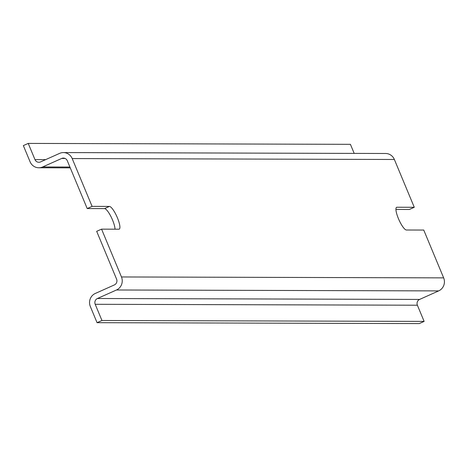 <?xml version="1.0" encoding="UTF-8"?>
<svg xmlns="http://www.w3.org/2000/svg" width="467" height="467" viewBox="0 0 467 467"><rect width="100%" height="100%" fill="white"/><g stroke="black" fill="none" stroke-linecap="round" stroke-linejoin="round"><path stroke-width="0.7" d="M115.022 229.18A12.399 2.983 65.9 0 0 112.529 219.998A12.399 2.983 65.9 0 0 104.544 208.609L87.206 208.556L92.087 206.373L109.424 206.426L104.544 208.609M354.19 153.404L350.413 144.326L28.23 143.41L34.972 159.603A4.407 4.256 -89.8 0 0 40.565 161.903L59.607 153.386A9.918 9.573 90.2 0 1 63.424 152.575A9.918 9.573 90.2 0 1 72.187 158.564L394.37 159.48L414.27 207.29L396.932 207.243A12.399 2.983 65.9 0 0 396.611 207.307A12.399 2.983 65.9 0 0 398.684 219.227A12.399 2.983 65.9 0 0 406.413 230.009L423.75 230.056L443.65 277.871A9.918 9.573 -89.8 0 1 438.653 290.906L419.611 299.423A4.407 4.256 90.2 0 0 417.387 305.214L424.129 321.407L419.243 323.59L97.06 322.674L90.324 306.48A9.918 9.573 -89.8 0 1 95.321 293.445L114.362 284.928A4.407 4.256 90.2 0 0 116.587 279.138L96.681 231.323L101.567 229.139L118.904 229.192A12.399 2.983 65.9 0 0 119.225 229.128A12.399 2.983 65.9 0 0 117.415 217.815A12.399 2.983 65.9 0 0 109.424 206.426M414.27 207.29L409.39 209.473L395.928 209.438M101.567 229.139L121.467 276.954A9.918 9.573 90.2 0 1 116.47 289.989L97.428 298.506A4.407 4.256 -89.8 0 0 95.204 304.297L101.946 320.49L97.06 322.674M28.23 143.41L23.35 145.593L30.086 161.786A9.918 9.573 -89.8 0 0 38.849 167.776A9.918 9.573 -89.8 0 0 42.672 166.958L61.714 158.447A4.407 4.256 90.2 0 1 67.301 160.747L87.206 208.556M394.37 159.48A9.918 9.573 -89.8 0 0 385.608 153.491L63.424 152.575M424.129 321.407L101.946 320.49M72.187 158.564L92.087 206.373M396.932 207.243L396.349 207.506M417.387 305.214L95.204 304.297M97.428 298.506L419.611 299.423M34.972 159.603L45.643 159.632M69.922 167.04L42.672 166.958M61.714 158.447L65.106 158.453M443.65 277.871L121.467 276.954M438.653 290.906L116.47 289.989M70.266 167.863L38.849 167.776"/></g></svg>
